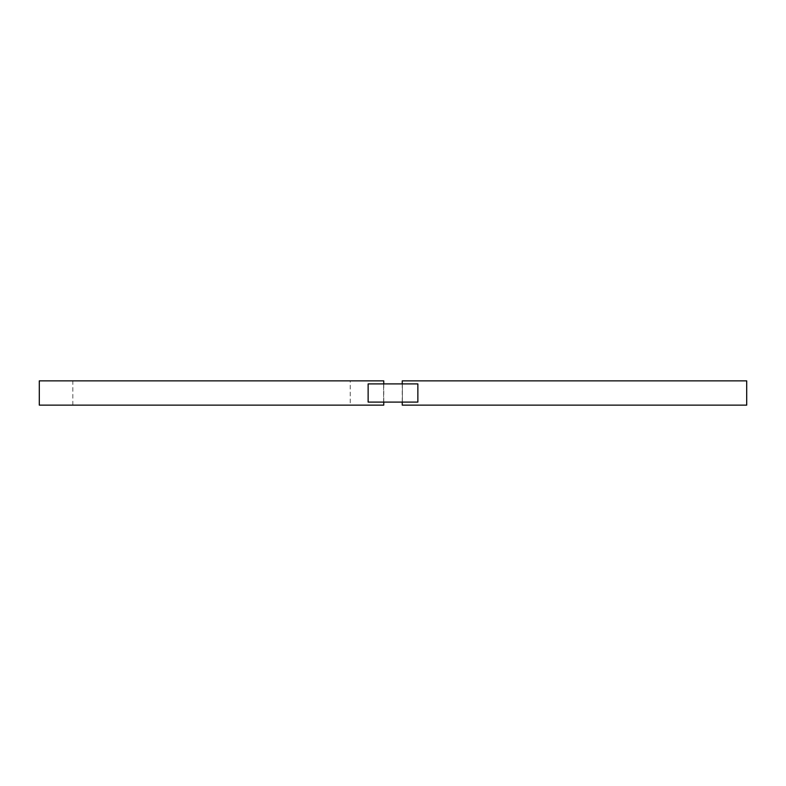 <?xml version="1.0" encoding="UTF-8"?>
<svg xmlns="http://www.w3.org/2000/svg" width="786" height="786" viewBox="0 0 786 786"><rect width="100%" height="100%" fill="white"/><g stroke="black" fill="none" stroke-linecap="round" stroke-linejoin="round"><path stroke-width="0.59" stroke-dasharray="3.93 2.95" d="M402.245 383.902L402.245 402.098M402.245 380.866L746.7 380.866M402.245 405.134L746.7 405.134M402.383 402.098L417.867 402.098L402.383 402.098L402.383 383.902L417.867 383.902L417.867 402.098L368.133 402.098L383.617 402.098L368.133 402.098L368.133 383.902L383.617 383.902L383.617 402.098L402.383 402.098L402.383 383.902L368.133 383.902L417.867 383.902L383.617 383.902L383.617 402.098L402.383 402.098M39.3 380.866L383.755 380.866M383.755 383.902L383.755 402.098M39.3 405.134L383.755 405.134M333.254 380.866L72.823 380.866L333.254 380.866M350.232 405.134L72.823 405.134L350.232 405.134L350.232 380.866M393 402.098L390.111 401.96L393.01 401.96M72.823 405.134L72.823 380.866"/><path stroke-width="1.18" d="M402.245 402.098L402.245 405.134L746.7 405.134L746.7 380.866L402.245 380.866L402.245 383.902M383.755 383.902L383.755 380.866L39.3 380.866L39.3 405.134L383.755 405.134L383.755 402.098M417.867 383.902L417.867 402.098L368.133 402.098L368.133 383.902L417.867 383.902"/></g></svg>
